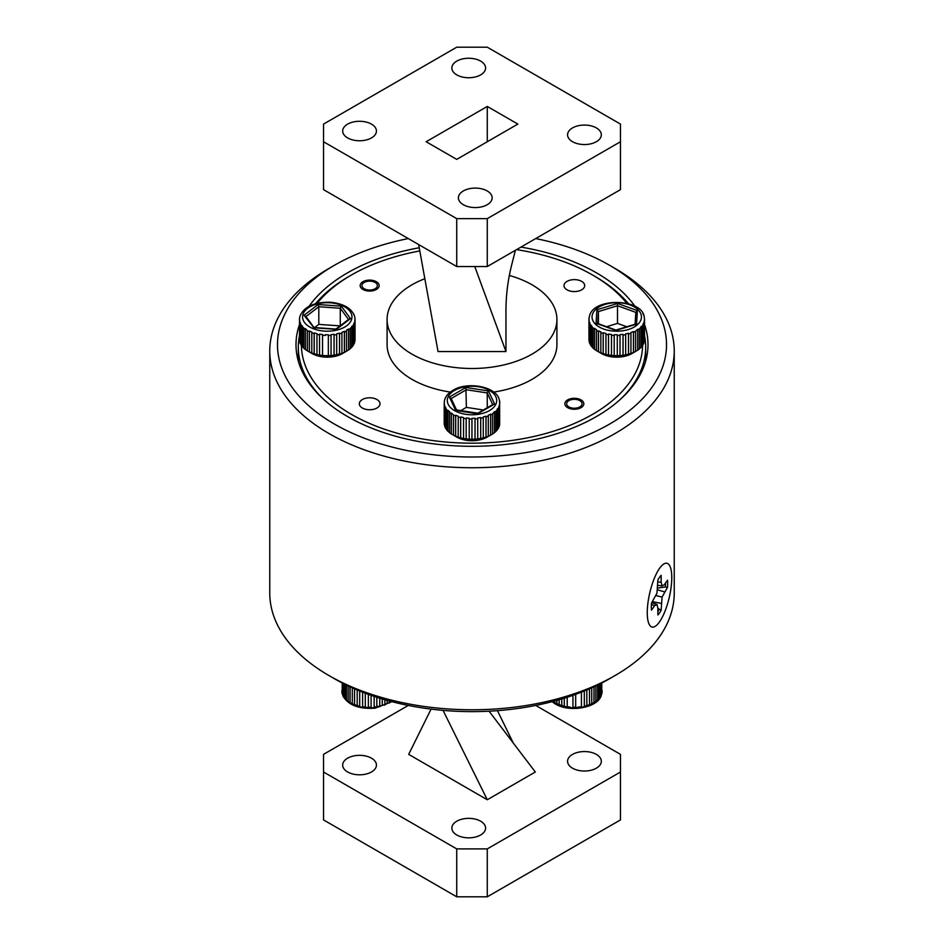 <?xml version="1.0" encoding="UTF-8"?>
<svg xmlns="http://www.w3.org/2000/svg" width="944" height="944" viewBox="0 0 944 944"><rect width="100%" height="100%" fill="white"/><g stroke="black" fill="none" stroke-linecap="round" stroke-linejoin="round"><path stroke-width="1.42" d="M615.004 675.574L609.553 678.724A194.523 112.312 180 0 1 399.135 703.445A194.523 112.312 180 0 1 334.447 678.724L328.996 675.574A202.24 116.761 0 0 0 396.244 701.274A202.24 116.761 0 0 0 615.004 675.574A202.24 116.761 0 0 0 674.24 593.009L674.24 350.991A202.24 116.761 180 0 1 396.244 459.244A202.24 116.761 180 0 1 269.76 350.991A202.24 116.761 180 0 1 328.996 268.426L334.447 265.276A194.523 112.312 0 0 0 399.135 448.813A194.523 112.312 0 0 0 634.215 406.675A194.523 112.312 0 0 0 609.553 265.276A194.523 112.312 0 0 0 544.865 240.555A194.523 112.312 0 0 0 535.708 238.572M609.553 265.276L615.004 268.426A202.24 116.761 180 0 1 674.24 350.991M644.528 324.594A175.997 101.61 180 0 1 647.997 344.69A175.997 101.61 180 0 1 406.073 438.901A175.997 101.61 180 0 1 296.003 344.69A175.997 101.61 180 0 1 299.472 324.594M309.066 306.269A175.997 101.61 180 0 1 419.219 247.753M520.958 247.092A175.997 101.61 180 0 1 537.927 250.479A175.997 101.61 180 0 1 634.934 306.269M408.292 238.572A194.523 112.312 0 0 0 334.447 265.276M269.76 350.991L269.76 593.009A202.24 116.761 0 0 0 328.996 675.574M301.407 345.528A170.593 98.495 0 0 0 351.369 414.333A170.593 98.495 0 0 0 536.711 435.821A170.593 98.495 0 0 0 642.593 345.41M626.769 303.26A170.593 98.495 0 0 0 592.631 275.046L594.814 276.297A173.684 100.276 180 0 1 594.814 276.309A173.684 100.276 180 0 1 628.492 303.708M644.528 335.651A173.684 100.276 180 0 1 645.684 347.203A173.684 100.276 180 0 1 620.22 399.477M362.343 407.997A10.349 5.971 180 0 1 359.31 403.772A10.349 5.971 180 0 1 365.694 398.25A10.349 5.971 180 0 1 376.975 399.548A10.349 5.971 180 0 1 379.995 403.772A10.349 5.971 180 0 1 373.612 409.295A10.349 5.971 180 0 1 362.343 407.997M567.025 289.82A10.349 5.971 180 0 1 564.005 285.595A10.349 5.971 180 0 1 570.388 280.085A10.349 5.971 180 0 1 581.657 281.371A10.349 5.971 180 0 1 584.69 285.595A10.349 5.971 180 0 1 578.306 291.118A10.349 5.971 180 0 1 567.025 289.82M567.627 407.643A9.499 5.487 180 0 1 564.842 403.772A9.499 5.487 180 0 1 570.707 398.71A9.499 5.487 180 0 1 581.056 399.902A9.499 5.487 180 0 1 583.84 403.772A9.499 5.487 180 0 1 577.976 408.835A9.499 5.487 180 0 1 567.627 407.643M362.944 289.478A9.499 5.487 180 0 1 360.16 285.595A9.499 5.487 180 0 1 366.024 280.533A9.499 5.487 180 0 1 376.373 281.725A9.499 5.487 180 0 1 379.158 285.595A9.499 5.487 180 0 1 373.293 290.658A9.499 5.487 180 0 1 362.944 289.478M509.335 275.447A84.913 49.017 180 0 1 532.038 284.805A84.913 49.017 180 0 1 556.913 319.473L556.913 344.69A84.913 49.017 180 0 1 493.7 392.079M450.3 392.079A84.913 49.017 180 0 1 411.962 379.346A84.913 49.017 180 0 1 387.087 344.69L387.087 319.473A84.913 49.017 180 0 1 424.835 278.716M556.913 319.473A84.913 49.017 180 0 1 504.497 364.762A84.913 49.017 180 0 1 411.962 354.142A84.913 49.017 180 0 1 387.087 319.473M347.628 137.907A16.874 9.735 180 0 1 342.684 131.027A16.874 9.735 180 0 1 353.103 122.024A16.874 9.735 180 0 1 371.488 124.136A16.874 9.735 180 0 1 376.432 131.027A16.874 9.735 180 0 1 366.012 140.019A16.874 9.735 180 0 1 347.628 137.907M456.79 74.883A16.874 9.735 180 0 1 451.857 68.003A16.874 9.735 180 0 1 462.265 59A16.874 9.735 180 0 1 480.649 61.112A16.874 9.735 180 0 1 485.594 68.003A16.874 9.735 180 0 1 475.186 76.995A16.874 9.735 180 0 1 456.79 74.883M572.512 141.694A16.874 9.735 180 0 1 567.568 134.803A16.874 9.735 180 0 1 577.988 125.812A16.874 9.735 180 0 1 596.372 127.924A16.874 9.735 180 0 1 601.316 134.803A16.874 9.735 180 0 1 590.897 143.807A16.874 9.735 180 0 1 572.512 141.694M463.351 204.718A16.874 9.735 180 0 1 458.406 197.827A16.874 9.735 180 0 1 468.814 188.835A16.874 9.735 180 0 1 487.21 190.948A16.874 9.735 180 0 1 492.143 197.827A16.874 9.735 180 0 1 481.735 206.83A16.874 9.735 180 0 1 463.351 204.718M323.532 141.742L323.532 124.089L456.719 47.2L487.281 47.2L620.468 124.089L620.468 141.742L487.281 218.63L487.281 266.527L456.719 266.527L323.532 189.638L323.532 141.742L456.719 218.63L487.281 218.63M456.719 266.527L456.719 218.63M620.468 141.742L620.468 189.638L487.281 266.527M487.281 106.448L517.855 124.089L456.719 159.383L426.145 141.742L487.281 106.448L487.281 141.742M515.4 250.302L511.707 264.792C507.837 280.167 505.925 295.696 505.96 311.355L505.96 351.557L474.761 266.527M505.96 351.557L438.04 351.557L418.64 244.543M594.814 276.309L592.631 275.046A170.593 98.495 0 0 0 516.58 249.617M419.797 250.915A170.593 98.495 0 0 0 351.369 275.046A170.593 98.495 0 0 0 317.231 303.26M323.78 399.477A173.684 100.276 180 0 1 298.316 347.203A173.684 100.276 180 0 1 299.472 335.651M315.508 303.708A173.684 100.276 180 0 1 349.186 276.309L351.369 275.046M568.89 406.923A7.717 4.46 0 0 0 579.805 406.923A7.717 4.46 0 0 0 579.805 400.622L581.056 401.342L579.805 400.622A7.717 4.46 0 0 0 568.89 400.622A7.717 4.46 0 0 0 568.89 406.923M364.195 288.746A7.717 4.46 0 0 0 375.11 288.746A7.717 4.46 0 0 0 375.11 282.445L376.373 283.176L375.11 282.445A7.717 4.46 0 0 0 364.195 282.445A7.717 4.46 0 0 0 364.195 288.746M665.508 583.026A21.252 6.502 -76.9 0 1 665.52 583.333A21.252 6.502 -76.9 0 1 665.355 586.967L657.72 588.053M651.336 606.827A21.818 6.679 103.1 0 0 651.502 610.154L654.688 605.6L656.941 604.42L657.874 608.007L657.874 614.957A21.818 6.679 103.1 0 0 661.142 610.284L662.086 597.092L667.526 587.286A21.818 6.679 103.1 0 0 667.526 580.159L664.34 584.702L662.086 585.894L661.154 582.306L661.154 575.356A21.818 6.679 103.1 0 0 657.885 580.029L656.953 593.221L651.513 603.027A21.818 6.679 103.1 0 0 651.336 606.827M671.774 577.657A32.733 10.006 -76.9 0 1 663.349 615.063A32.733 10.006 -76.9 0 1 649.649 625.129A32.733 10.006 -76.9 0 1 647.254 612.656A32.733 10.006 -76.9 0 1 663.927 563.91A32.733 10.006 -76.9 0 1 671.774 577.657M657.874 608.349L661.142 610.284M659.113 609.482A21.252 6.502 -76.9 0 1 657.874 611.57M651.761 602.661L656.941 604.42M651.407 604.538L654.688 605.6M665.355 586.967L667.526 587.286M657.461 589.788L664.34 591.841M655.938 595.57L662.086 597.092M652.457 601.67L661.142 603.334M657.885 581.775L661.154 582.306M657.885 585.339L662.086 585.894M354.767 317.184L355.038 318.966A27.789 16.048 180 0 1 355.05 319.473A27.789 16.048 180 0 1 354.991 320.535L354.614 322.305A27.789 16.048 180 0 1 354 323.839L352.997 325.527A27.789 16.048 180 0 1 351.852 326.954L350.259 328.488A27.789 16.048 180 0 1 348.619 329.739L348.537 329.031L346.436 330.329L346.507 331.049A27.789 16.048 180 0 1 344.454 332.087L344.383 331.356L341.858 332.382L341.929 333.102A27.789 16.048 180 0 1 339.533 333.869L339.498 333.138L336.654 333.834L336.689 334.565A27.789 16.048 180 0 1 334.082 335.026L334.058 334.294L331.037 334.636L331.049 335.368A27.789 16.048 180 0 1 328.335 335.509L328.335 334.766L325.255 334.742L325.243 335.474A27.789 16.048 180 0 1 323.886 335.403A27.789 16.048 180 0 1 322.541 335.285L322.541 355.451A27.789 16.048 0 0 0 323.886 355.569A27.789 16.048 0 0 0 325.243 355.64L328.335 355.676A27.789 16.048 0 0 0 331.049 355.534L334.082 355.192A27.789 16.048 0 0 0 336.689 354.732L339.533 354.035A27.789 16.048 0 0 0 341.929 353.268L344.454 352.254A27.789 16.048 0 0 0 346.507 351.215L344.737 352.254A24.697 14.266 180 0 1 324.264 356.325A24.697 14.266 180 0 1 309.797 352.254L307.614 350.991A27.789 16.048 0 0 0 309.337 351.9L309.337 331.733A27.789 16.048 180 0 1 307.343 330.66L307.343 350.826A27.789 16.048 0 0 0 307.614 350.991M354.932 318.293L355.038 318.966M353.233 313.278L354.142 314.989M354.507 342.554L354.991 340.701A27.789 16.048 0 0 0 355.05 339.639L355.038 318.848M352.891 345.764L354 344.005A27.789 16.048 0 0 0 354.614 342.471L354.614 322.305M350.165 348.714L351.852 347.121A27.789 16.048 0 0 0 352.997 345.693L352.997 325.527M346.436 351.262L348.619 349.917A27.789 16.048 0 0 0 350.259 348.655L350.259 328.488M325.255 334.742L325.243 335.474M299.555 318.175L299.472 339.639A27.789 16.048 0 0 0 299.496 340.159L299.496 319.992A27.789 16.048 180 0 1 299.472 319.473A27.789 16.048 180 0 1 299.543 318.411L299.909 316.641M299.767 321.762L299.767 341.929A27.789 16.048 0 0 0 300.286 343.474L300.286 323.308A27.789 16.048 180 0 1 299.767 321.762L299.496 319.992M301.183 325.019L301.183 345.185A27.789 16.048 0 0 0 302.257 346.637L302.257 326.471A27.789 16.048 180 0 1 301.183 325.019L300.286 323.308M303.756 328.028L303.756 348.194A27.789 16.048 0 0 0 305.313 349.481L305.313 329.314A27.789 16.048 180 0 1 303.756 328.028L302.257 326.471M311.803 332.807L311.803 352.973A27.789 16.048 0 0 0 314.151 353.788L314.151 333.621A27.789 16.048 180 0 1 311.803 332.807L311.874 332.087L309.408 331.014L309.337 331.733M316.948 334.377L316.948 354.543A27.789 16.048 0 0 0 319.532 355.05L319.532 334.884A27.789 16.048 180 0 1 316.948 334.377L316.995 333.645L314.199 332.89L314.151 333.621M328.335 335.509L328.335 355.676M331.049 355.534L331.049 335.368M334.082 335.026L334.082 355.192M336.689 354.732L336.689 334.565M339.533 333.869L339.533 354.035M341.929 353.268L341.929 333.102M344.454 332.087L344.454 352.254M346.507 351.215L346.507 331.049M348.619 329.739L348.619 349.917M351.852 326.954L351.852 347.121M354 323.839L354 344.005M354.991 320.535L354.991 340.701M322.565 355.487L319.556 355.086L319.532 334.884M314.151 353.788L316.948 354.543M309.337 351.9L311.803 352.973M305.313 349.481L307.425 350.873M302.257 346.637L303.85 348.253M300.286 343.474L301.289 345.256M299.496 340.159L299.873 342.023M299.543 318.411L299.649 317.75M307.343 330.66L305.408 328.606L305.313 329.314M322.541 335.285L322.565 334.554L319.556 334.152M340.088 325.881L318.812 324.382L318.812 306.729L305.962 316.582M318.812 324.382L314.659 327.556M340.265 325.751L340.265 308.251L341.339 306.163L350.484 318.6L336.418 329.385L313.196 327.745L314.269 328.182L304.039 315.308L305.809 316.7M335.722 329.704L336.418 329.385L335.722 329.704M348.714 319.733L350.484 318.6M304.039 315.308L318.116 304.523L318.812 306.729L340.265 308.251L348.501 319.438M354.885 340.784L354.885 319.863M353.906 344.076L353.906 323.155M351.758 347.18L351.758 326.258M348.537 349.964L348.537 329.031M344.383 352.289L344.383 331.356M339.498 354.071L339.498 333.138M334.058 355.227L334.058 334.294M314.199 353.823L314.199 332.89M309.408 351.947L309.408 331.014M305.408 349.528L305.408 328.606M302.351 346.696L302.351 325.763M300.393 343.557L300.393 322.624M299.602 340.241L299.602 319.308M499.636 423.762L499.636 404.74A27.789 16.048 180 0 1 499.211 406.298L498.408 408.02A27.789 16.048 180 0 1 497.441 409.495L496.037 411.088A27.789 16.048 180 0 1 494.562 412.41L494.467 411.69L492.615 413.791A27.789 16.048 180 0 1 491.682 414.369A27.789 16.048 180 0 1 490.691 414.912L490.691 435.078A27.789 16.048 0 0 0 491.647 434.547A27.789 16.048 0 0 0 491.682 434.535A27.789 16.048 0 0 0 492.615 433.957L492.615 413.791M444.4 400.952C445.226 396.763 448.07 393.2 452.967 390.297C467.363 381.211 495.718 386.497 499.081 399.052L499.647 401.389A27.789 16.048 180 0 1 499.789 402.923M499.529 400.728L499.647 401.389M499.683 423.219L499.612 401.035M498.302 428.269L499.211 426.464A27.789 16.048 0 0 0 499.636 424.906L499.636 404.74M495.942 431.314L497.441 429.662A27.789 16.048 0 0 0 498.408 428.187L498.408 408.02M492.532 434.016L494.562 432.576A27.789 16.048 0 0 0 496.037 431.255L496.037 411.088M444.211 403.112L444.211 423.278A27.789 16.048 0 0 0 444.353 424.859L444.353 404.681A27.789 16.048 180 0 1 444.211 403.112L444.482 400.669M444.848 406.439L444.848 426.617A27.789 16.048 0 0 0 445.556 428.139L445.556 407.961A27.789 16.048 180 0 1 444.848 406.439L444.353 404.681M446.665 409.625L446.665 429.803A27.789 16.048 0 0 0 447.904 431.207L447.904 411.029A27.789 16.048 180 0 1 446.665 409.625L445.556 407.961M449.592 412.528L449.592 432.694A27.789 16.048 0 0 0 451.315 433.921L451.315 413.755A27.789 16.048 180 0 1 449.592 412.528L449.686 411.82L447.999 410.333L447.904 411.029M453.498 415.006L453.498 435.172A27.789 16.048 0 0 0 455.622 436.163L455.622 415.997A27.789 16.048 180 0 1 453.498 415.006L451.397 413.035L451.315 413.755M458.218 416.965L458.218 437.131A27.789 16.048 0 0 0 460.648 437.851L460.648 417.685A27.789 16.048 180 0 1 458.218 416.965L458.277 416.245L455.681 415.277L455.622 415.997M463.539 418.322L463.539 438.488A27.789 16.048 0 0 0 466.171 438.889L466.171 418.723A27.789 16.048 180 0 1 463.539 418.322L463.575 417.59L460.696 416.953L460.648 417.685M469.227 418.994L469.227 439.172A27.789 16.048 0 0 0 471.953 439.243L471.953 419.077A27.789 16.048 180 0 1 469.227 418.994L469.239 418.263L466.194 417.991L466.171 418.723M475.033 418.983L475.033 439.149A27.789 16.048 0 0 0 477.735 438.901L477.735 418.735A27.789 16.048 180 0 1 475.033 418.983L475.033 418.251L471.941 418.345L471.953 419.077M480.708 418.275L480.708 438.441A27.789 16.048 0 0 0 483.257 437.874L483.257 417.708A27.789 16.048 180 0 1 480.708 418.275L480.685 417.543L477.699 418.003L477.735 418.735M486.007 416.894L486.007 437.06A27.789 16.048 0 0 0 488.296 436.199L488.296 416.033A27.789 16.048 180 0 1 486.007 416.894L485.959 416.162L483.21 416.977L483.257 417.708M494.562 412.41L494.562 432.576M497.441 409.495L497.441 429.662M499.211 406.298L499.211 426.464M489.488 435.798A24.697 14.266 180 0 1 489.464 435.809A24.697 14.266 180 0 1 454.536 435.809L453.498 435.172M488.296 436.199L490.691 435.078M483.257 437.874L486.007 437.06L485.959 416.162M477.735 438.901L480.708 438.441M471.953 439.243L475.033 439.149M469.239 439.196L466.194 438.925L466.194 417.991M463.575 438.512L460.696 437.886L460.696 416.953M455.622 436.163L458.218 437.131M451.315 433.921L452.459 434.618M447.904 431.207L449.686 432.753M445.556 428.139L446.772 429.862M444.353 424.859L444.954 426.7M444.895 399.123L445.698 397.4M490.691 414.912L490.62 414.192L488.225 415.313L488.296 416.033M487.257 407.725L487.257 392.94L488.52 390.946L494.609 403.997L477.629 413.826L456.743 410.616M483.352 409.991L466.371 407.371L465.911 387.477L488.52 390.946M466.371 407.371L460.814 410.593M492.886 404.988L494.609 403.997M455.48 410.085L449.391 397.035L451.114 398.569M499.105 426.546L499.105 405.613M497.335 429.721L497.335 408.799M494.467 432.623L494.467 411.69M490.62 435.113L490.62 414.192M480.685 438.464L480.685 417.543M475.033 439.184L475.033 418.251M455.681 436.199L455.681 415.277M451.397 433.969L451.397 413.035M447.999 431.255L447.999 410.333M445.662 428.198L445.662 407.277M444.471 424.93L444.471 404.008M644.304 317.632L644.516 319.261A27.789 16.048 180 0 1 644.528 319.473A27.789 16.048 180 0 1 644.504 320.051A27.789 16.048 180 0 1 644.422 320.83L643.985 322.6A27.789 16.048 180 0 1 643.324 324.134L642.274 325.798A27.789 16.048 180 0 1 641.07 327.214L639.43 328.736A27.789 16.048 180 0 1 637.755 329.975L637.672 329.255L635.607 331.25A27.789 16.048 180 0 1 633.507 332.264L633.448 331.545L630.887 332.536L630.946 333.256A27.789 16.048 180 0 1 628.539 333.999L628.492 333.267L625.636 333.94L625.671 334.66A27.789 16.048 180 0 1 623.052 335.096L623.028 334.365L619.984 334.672L620.007 335.403A27.789 16.048 180 0 1 617.282 335.521L617.293 334.778L614.202 334.719L614.202 335.45A27.789 16.048 180 0 1 611.5 335.226L611.523 334.495L608.526 334.07L608.502 334.801A27.789 16.048 180 0 1 605.942 334.259L605.989 333.527L603.216 332.748L603.169 333.48A27.789 16.048 180 0 1 600.844 332.642L600.915 331.922L598.484 330.825L598.413 331.545A27.789 16.048 180 0 1 596.455 330.447L596.537 329.727L594.555 328.37L594.472 329.078A27.789 16.048 180 0 1 592.95 327.769L591.499 326.199A27.789 16.048 180 0 1 590.484 324.736L589.634 323.025A27.789 16.048 180 0 1 589.162 321.467L588.95 319.686A27.789 16.048 180 0 1 588.95 319.473A27.789 16.048 180 0 1 588.962 318.907M634.203 352.254A24.697 14.266 180 0 1 599.263 352.254L597.08 350.991A27.789 16.048 0 0 0 598.413 351.711L600.844 352.808A27.789 16.048 0 0 0 603.169 353.646L605.942 354.425A27.789 16.048 0 0 0 608.502 354.968L611.5 355.404A27.789 16.048 0 0 0 614.202 355.617L617.282 355.687A27.789 16.048 0 0 0 620.007 355.581L623.052 355.263A27.789 16.048 0 0 0 625.671 354.838L628.539 354.165A27.789 16.048 0 0 0 630.946 353.434L633.507 352.431A27.789 16.048 0 0 0 635.607 351.416L634.203 352.254M643.879 342.849L644.422 341.008A27.789 16.048 0 0 0 644.504 340.218A27.789 16.048 0 0 0 644.528 339.639A27.789 16.048 0 0 0 644.516 339.427M642.168 346.047L643.324 344.3A27.789 16.048 0 0 0 643.985 342.766L643.985 322.6M639.336 348.961L641.07 347.392A27.789 16.048 0 0 0 642.274 345.976L642.274 325.798M635.524 351.463L637.755 350.141A27.789 16.048 0 0 0 639.43 348.902L639.43 328.736M596.455 330.447L596.455 350.613A27.789 16.048 0 0 0 597.08 350.991M592.95 327.769L592.95 347.935A27.789 16.048 0 0 0 594.472 349.245L596.537 350.661M590.484 324.736L590.484 344.902A27.789 16.048 0 0 0 591.499 346.365L593.044 348.006M589.162 321.467L589.162 341.634A27.789 16.048 0 0 0 589.634 343.191L590.59 344.973M588.95 339.427A27.789 16.048 0 0 0 588.95 339.639A27.789 16.048 0 0 0 588.95 339.864L589.268 341.728M623.052 335.096L623.052 355.263M625.671 354.838L625.671 334.66M628.539 333.999L628.539 354.165M630.946 353.434L630.946 333.256M633.507 332.264L633.507 352.431M635.607 351.416L635.607 331.25M637.755 329.975L637.755 350.141M641.07 327.214L641.07 347.392M643.324 324.134L643.324 344.3M644.422 320.83L644.422 341.008M588.95 339.864L588.95 319.686M589.634 343.191L589.634 323.025M591.499 346.365L591.499 326.199M594.472 349.245L594.472 329.078M598.413 351.711L598.413 331.545M600.844 332.642L600.844 352.808M603.169 353.646L603.169 333.48M605.942 334.259L605.942 354.425M608.502 354.968L608.502 334.801M611.5 335.226L611.5 355.404M614.202 355.617L614.202 335.45M620.007 355.581L620.007 335.403M617.282 335.521L617.282 355.687M644.41 318.588L644.516 319.261M644.304 317.479L644.197 316.818M642.876 313.561L643.725 315.272M588.985 318.576A27.789 16.048 180 0 1 589.044 318.116L589.587 315.685C593.906 297.277 642.357 298.457 644.256 317.042M589.044 318.116L589.15 317.455M598.413 323.757L598.413 311.591L597.682 323.485M626.816 326.754L617.506 323.391L617.506 305.738L598.413 311.591L596.903 309.785L617.565 303.461L617.506 305.738L635.819 312.37L637.401 310.623L636.563 324.122L615.901 330.447L596.065 323.285L596.903 309.785M617.506 323.391L606.626 326.718M597.646 324.063L596.065 323.285M635.052 324.83L636.563 324.122M635.831 312.299L635.088 324.217L635.831 312.299M614.202 355.652L614.202 334.719M608.526 354.991L608.526 334.07M603.216 353.681L603.216 332.748M598.484 351.746L598.484 330.825M594.555 349.292L594.555 328.37M591.605 346.424L591.605 325.491M589.74 343.262L589.74 322.329M589.056 339.946L589.056 319.013M644.315 341.091L644.315 320.158M643.218 344.371L643.218 323.438M640.976 347.439L640.976 326.518M637.672 350.189L637.672 329.255M633.448 352.466L633.448 331.545M628.492 354.201L628.492 333.267M623.028 355.298L623.028 334.365M552.972 701.427A27.789 16.048 0 0 0 553.668 701.899A27.789 16.048 0 0 0 554.612 702.466L556.901 703.669A27.789 16.048 0 0 0 559.108 704.59L561.774 705.487A27.789 16.048 0 0 0 564.276 706.124L567.238 707.292L567.202 706.678A27.789 16.048 0 0 0 569.881 707.009L569.893 707.622L572.961 707.811L572.949 707.198A27.789 16.048 0 0 0 575.675 707.198L575.663 707.811L578.743 707.021A27.789 16.048 0 0 0 581.421 706.69L581.386 707.304L584.324 706.749L584.36 706.136A27.789 16.048 0 0 0 586.849 705.498L589.528 704.613A27.789 16.048 0 0 0 591.735 703.693L594.036 702.501A27.789 16.048 0 0 0 595.865 701.321L597.682 699.882A27.789 16.048 0 0 0 599.051 698.525L600.301 696.896A27.789 16.048 0 0 0 601.151 695.398L601.8 693.651A27.789 16.048 0 0 0 602.083 692.082L601.977 692.754M601.694 683.019L601.694 694.312L601.8 682.96M601.045 696.047L601.257 695.586C597.34 708.271 568.076 712.98 554.293 703.304L552.063 701.663M586.849 705.498L586.849 689.958M584.324 706.749L584.324 691.008L584.36 706.136M581.421 706.69L581.421 692.164M578.731 707.622L578.743 707.021M575.675 707.198L575.675 694.336M572.949 695.315L572.949 707.198M569.881 707.009L569.893 707.622M567.202 697.25L567.202 706.678M564.276 706.124L564.276 698.182M561.774 698.949L561.774 705.487M559.108 704.59L559.108 699.728M556.901 700.365L556.901 703.669M554.612 702.466L554.612 700.991M602.083 692.082L602.095 690.3M601.151 695.398L601.151 683.291M600.301 683.727L600.301 696.896M599.051 698.525L599.051 684.353M597.682 685.037L597.682 699.882M595.865 701.321L595.865 685.91M594.036 686.772L594.036 702.501M589.528 688.801L589.528 704.613M591.735 703.693L591.735 687.822M593.965 686.807L593.965 703.115M597.587 685.073L597.587 700.519M600.207 683.775L600.207 697.533M554.683 700.967L554.683 703.091M559.167 699.716L559.167 705.203M564.311 698.171L564.311 706.737M589.469 688.825L589.469 705.227M368.361 694.359L368.361 707.198A27.789 16.048 0 0 0 371.086 707.198L371.075 707.799L374.154 707.611L374.154 696.377L374.166 707.009A27.789 16.048 0 0 0 375.5 706.855A27.789 16.048 0 0 0 376.833 706.678L379.759 706.124A27.789 16.048 0 0 0 382.261 705.475L384.928 704.578A27.789 16.048 0 0 0 387.134 703.646L389.424 702.454A27.789 16.048 0 0 0 391.028 701.427M389.424 701.003L389.424 702.454M387.134 703.646L387.134 700.365M384.928 699.74L384.928 704.578M382.261 705.475L382.261 698.949M379.759 698.194L379.759 706.124M376.833 706.678L376.833 697.262M371.086 707.198L371.086 695.327M362.614 692.188L362.614 706.69A27.789 16.048 0 0 0 365.293 707.021L365.293 693.215M357.186 689.97L357.186 705.51A27.789 16.048 0 0 0 359.676 706.147L359.676 691.008M352.289 687.834L352.289 703.705A27.789 16.048 0 0 0 354.507 704.625L354.507 688.825M348.159 685.922L348.159 701.345A27.789 16.048 0 0 0 349.988 702.513L349.988 686.784M344.973 684.365L344.973 698.536A27.789 16.048 0 0 0 346.342 699.905L346.342 685.049M342.861 683.303L342.861 695.421A27.789 16.048 0 0 0 343.71 696.908L343.71 683.727M341.905 690.324L341.917 692.105A27.789 16.048 0 0 0 342.212 693.675L342.212 682.96M374.154 707.611L374.166 707.009M365.293 707.021L368.372 707.811L368.361 707.198M359.676 706.147L359.711 706.761L362.649 707.304L362.614 706.69M354.507 704.625L357.186 705.51M349.988 702.513L352.289 703.705M346.342 699.905L348.159 701.345M343.71 696.908L344.973 698.536M342.318 683.019L342.861 695.421M391.937 701.663L375.228 708.177C358.862 709.298 348.029 705.109 342.755 695.598L342.967 696.07M342.023 692.778L341.917 692.105M343.805 683.786L343.805 697.557M346.436 685.084L346.436 700.531M350.071 686.819L350.071 703.138M354.566 688.849L354.566 705.239M359.711 691.02L359.711 706.761M365.304 693.215L365.304 707.622M379.724 698.182L379.724 706.726M384.869 699.728L384.869 705.192M389.341 700.979L389.341 703.079M633.035 352.879A21.618 12.484 180 0 1 600.431 352.879M488.308 436.435A21.618 12.484 180 0 1 455.692 436.435M343.569 352.879A21.618 12.484 180 0 1 310.965 352.879M596.372 768.18A16.874 9.735 0 0 0 601.316 761.289A16.874 9.735 0 0 0 590.897 752.297A16.874 9.735 0 0 0 572.512 754.409A16.874 9.735 0 0 0 567.568 761.289A16.874 9.735 0 0 0 577.988 770.292A16.874 9.735 0 0 0 596.372 768.18M371.488 771.968A16.874 9.735 0 0 0 376.432 765.077A16.874 9.735 0 0 0 366.012 756.073A16.874 9.735 0 0 0 347.628 758.185A16.874 9.735 0 0 0 342.684 765.077A16.874 9.735 0 0 0 353.103 774.068A16.874 9.735 0 0 0 371.488 771.968M480.649 834.992A16.874 9.735 0 0 0 485.594 828.1A16.874 9.735 0 0 0 475.186 819.097A16.874 9.735 0 0 0 456.79 821.209A16.874 9.735 0 0 0 451.857 828.1A16.874 9.735 0 0 0 462.265 837.104A16.874 9.735 0 0 0 480.649 834.992M408.292 705.428L323.532 754.362L323.532 772.003L456.719 848.904L487.281 848.904L620.468 772.003L620.468 754.362L535.708 705.428M487.281 848.904L487.281 896.8L620.468 819.911L620.468 772.003M323.532 772.003L323.532 819.911L456.719 896.8L456.719 848.904M487.281 896.8L456.719 896.8M431.078 709.109L408.681 754.362L487.281 799.745L535.319 772.003L513.265 743.011L497.441 710.655M489.063 711.186L513.265 743.011M443.055 710.372L487.281 799.745M324.264 331.108A24.697 14.266 0 0 0 351.782 318.683A24.697 14.266 0 0 0 330.27 302.8A24.697 14.266 0 0 0 302.753 315.225A24.697 14.266 0 0 0 324.264 331.108M318.116 304.523L341.339 306.163M489.488 410.581A24.697 14.266 0 0 0 489.44 390.415A24.697 14.266 0 0 0 454.512 390.45A24.697 14.266 0 0 0 454.56 410.616A24.697 14.266 0 0 0 489.488 410.581M449.391 397.035L465.911 387.477M492.697 404.575L487.257 392.94L466.371 389.73L451.197 398.521M592.053 316.441A24.697 14.266 0 0 0 615.854 331.202A24.697 14.266 0 0 0 641.424 317.467A24.697 14.266 0 0 0 617.612 302.705A24.697 14.266 0 0 0 592.053 316.441M617.565 303.461L637.401 310.623M645.684 361.115L645.684 347.203M298.316 361.115L298.316 347.203M568.89 400.622L567.521 401.412M364.195 282.445L362.838 283.235M354.708 316.688C351.97 308.499 343.899 303.685 330.483 302.245C314.387 301.938 304.228 306.54 300.003 316.039M313.809 327.497L336.005 329.067M335.946 329.067L349.138 318.942M305.596 316.075L314.01 327.521M489.464 435.809L491.647 434.547M477.782 413.212L493.393 404.174M456.223 409.897L477.817 413.212M451.008 398.108L456.53 409.944M589.068 317.821L588.95 339.639M644.516 319.214L644.528 339.639M597.08 323.273L615.936 330.081L635.619 324.052M602.071 692.282L601.729 694.182M342.283 694.206L341.929 692.318"/></g></svg>
